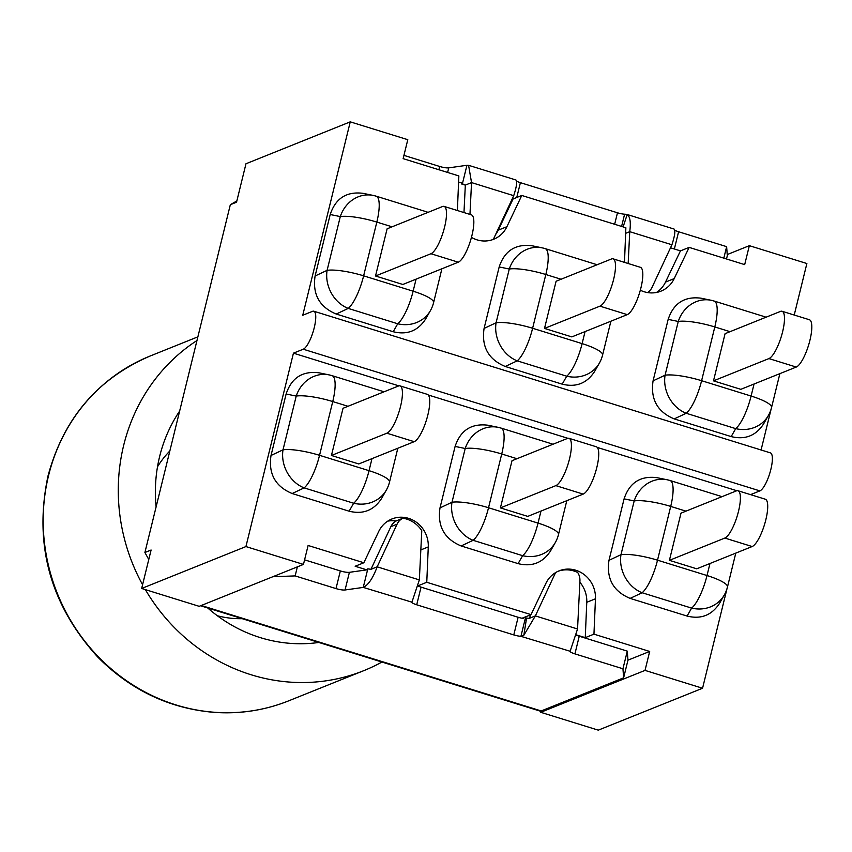 <?xml version="1.0" encoding="UTF-8"?>
<svg xmlns="http://www.w3.org/2000/svg" width="852" height="852" viewBox="0 0 852 852"><rect width="100%" height="100%" fill="white"/><g stroke="black" fill="none" stroke-linecap="round" stroke-linejoin="round"><path stroke-width="1.28" d="M418.172 586.069A7.828 1.629 -166.2 0 0 421.048 587.134L518.122 617.263A7.828 1.629 -166.2 0 0 523.501 618.488L523.724 617.572M370.982 569.264L390.844 526.696A13.696 12.865 -111.9 0 1 396.638 520.732L402.847 518.229A27.541 25.88 -111.9 0 1 421.74 530.636A13.696 12.865 -111.9 0 1 421.729 531.861L419.344 579.903L411.825 602.481A7.828 1.629 -166.2 0 0 416.713 604.792L513.788 634.91A7.828 1.629 -166.2 0 0 520.913 636.327L523.842 635.262L526.557 618.041L529.156 618.403L535.365 615.9L555.248 573.279A13.696 12.865 -111.9 0 1 555.6 572.597M272.853 576.719L295.143 575.909L336.007 588.594A7.828 1.629 -166.2 0 0 345.06 589.978L363.25 587.411L411.899 602.162M304.59 559.849L340.342 570.936A7.828 1.629 -166.2 0 0 349.395 572.32L366.807 569.871L367.819 568.827L363.25 587.411C368.32 585.026 372.952 578.157 377.17 566.825L397.053 524.204A13.696 12.865 -111.9 0 1 402.847 518.229M295.143 575.909L297.359 566.868M674.709 230.168A7.828 1.629 -166.2 0 0 678.597 231.755L726.639 246.654L723.817 258.145M726.639 246.654L727.31 255.706L726.5 258.976M465.33 185.129L461.592 183.968L462.37 183.862L466.939 165.288L448.738 167.855L447.609 172.445M403.933 155.373L439.696 166.47A7.828 1.629 -166.2 0 0 448.738 167.855M529.188 618.35L530.892 614.686M558.167 571.245A27.541 25.88 -111.9 0 1 577.688 572.48A13.696 12.865 -111.9 0 1 579.935 580.936L577.549 628.989L570.031 651.556A7.828 1.629 -166.2 0 0 574.919 653.878L622.95 668.777L623.621 677.83L541.201 710.951A19.947 5.421 107.2 0 1 541.073 711.005A19.947 5.421 107.2 0 1 539.944 711.058L200.582 605.772M515.992 180.038C517.334 181.614 516.578 186.833 513.724 195.683L493.84 238.304A13.696 12.865 68.1 0 1 493.287 239.359A27.541 25.88 -111.9 0 1 492.775 239.593M462.796 183.979L465.33 185.097L471.539 182.594L469.963 214.427M647.605 292.577A13.696 12.865 68.1 0 0 652.036 287.39L671.919 244.769C674.773 235.919 675.529 230.7 674.198 229.124M625.645 233.331L629.745 231.68L628.158 263.513M148.78 559.498L144.904 552.511L230.328 204.704L236.845 200.944M516.514 181.093A7.828 1.629 -166.2 0 0 520.402 182.669L617.476 212.787A7.828 1.629 -166.2 0 0 624.601 214.203L621.598 226.43M461.592 183.968L461.816 183.042L458.6 182.04M457.386 210.519L458.855 175.938L403.134 158.642L407.788 139.696L350.257 121.847L245.983 163.754L236.536 202.212L230.328 204.704M398.874 385.871L293.439 353.165L245.93 546.569L141.656 588.476L151.102 550.019L144.904 552.511M523.756 617.562A7.828 1.629 -166.2 0 0 525.482 617.743L520.913 636.327L570.105 651.247M622.95 668.777L627.285 651.13L627.956 660.172L623.621 677.83M576.367 635.155A7.828 1.629 -166.2 0 0 579.253 636.22L627.285 651.13M525.482 617.743L526.557 618.041M523.842 635.262L535.365 615.9L577.549 628.989M367.819 568.827L370.961 569.317L377.17 566.825L419.344 579.903M513.724 195.683L471.539 182.594L468.589 165.309L466.939 165.288M671.919 244.769L629.745 231.68C630.981 222.329 630.129 216.61 627.178 214.544L623.131 226.909M624.601 214.203L626.71 214.363M465.33 185.097L463.967 212.563M169.846 450.964A97.788 91.899 68.1 0 0 157.492 466.811M217.356 615.751A97.788 91.899 68.1 0 0 242.192 618.68M318.85 642.461A146.682 137.843 -111.9 0 1 207.739 607.987M156.108 506.897A146.682 137.843 -111.9 0 1 179.644 411.058M381.93 662.036A185.8 174.596 -111.9 0 1 363.772 670.662A185.8 174.596 -111.9 0 1 145.362 589.627M142.582 584.728A185.8 174.596 -111.9 0 1 196.972 340.512M366.807 569.871L355.156 566.25L363.847 562.757L378.693 531.542A27.541 25.88 -111.9 0 1 391.909 518.975A27.541 25.88 -111.9 0 1 428.279 546.931L426.767 582.278L531.03 614.633L545.876 583.418A27.541 25.88 -111.9 0 1 559.093 570.851A27.541 25.88 -111.9 0 1 595.463 598.796L593.951 634.154L585.26 637.647L576.421 634.91M585.26 637.647L586.772 602.289A27.541 25.88 68.1 0 0 579.871 582.246M523.501 618.488L522.34 618.126L531.03 614.633M593.951 634.154L649.682 651.45L627.956 660.172M245.93 546.569L303.461 564.418L308.115 545.472L363.847 562.757M541.073 711.005L540.754 712.304L598.274 730.153L702.559 688.246L727.022 588.604M649.682 651.45L645.028 670.396L540.754 712.304M656.445 292.481A27.647 25.986 68.1 0 0 665.508 282.097L680.45 250.882L689.14 247.389L674.198 278.604A27.647 25.986 -111.9 0 1 660.96 291.15A27.647 25.986 -111.9 0 1 640.321 290.223M670.513 247.794L680.45 250.882M794.224 315.027L806.876 263.524L749.345 245.674L744.691 264.621L689.14 247.389M749.345 245.674L727.225 254.567M495.555 234.619A27.541 25.88 68.1 0 0 498.25 230.168L513.085 198.953L521.775 195.459L506.929 226.675A27.541 25.88 -111.9 0 1 493.713 239.242A27.541 25.88 -111.9 0 1 471.444 237.388M512.308 198.708L513.085 198.953M624.484 262.363L625.869 227.75L521.775 195.459M141.656 588.476L199.187 606.326L303.461 564.418M414.189 441.677L358.767 463.957L331.439 455.479L343.026 408.278L398.459 386.009A24.836 6.752 107.2 0 1 400.025 385.881A24.836 6.752 107.2 0 1 399.865 409.013A24.836 6.752 107.2 0 1 386.861 433.199L414.189 441.677A24.836 6.752 -72.8 0 0 427.193 417.491A24.836 6.752 -72.8 0 0 427.342 394.359L400.025 385.881M331.439 455.479L386.861 433.199M386.307 490.134A31.29 31.29 0 0 0 389.502 482.125A31.29 6.496 -166.2 0 0 369.044 470.677A31.29 8.499 107.2 0 1 353.644 503.244A31.29 28.872 29.6 0 0 386.307 490.134L381.547 498.516C373.815 510.401 363.005 514.629 349.118 511.2L292.161 493.532C275.334 486.481 268.284 473.797 271.021 455.469L286.123 393.997C291.469 377.883 302.375 370.812 318.818 372.782L329.128 374.901A31.29 28.191 101.6 0 0 296.219 396.073A31.29 6.496 13.8 0 1 332.749 401.558A31.29 8.499 -72.8 0 0 332.088 375.668A31.29 31.29 0 0 0 329.128 374.901A31.29 28.191 101.6 0 1 331.737 375.583M583.173 494.107L527.75 516.387L500.422 507.909L512.009 460.708L567.443 438.439A24.836 6.752 107.2 0 1 569.008 438.311A24.836 6.752 107.2 0 1 568.848 461.443A24.836 6.752 107.2 0 1 555.845 485.629L583.173 494.107A24.836 6.752 -72.8 0 0 596.176 469.921A24.836 6.752 -72.8 0 0 596.336 446.789L569.008 438.311M500.422 507.909L555.845 485.629M552.905 444.275A31.29 31.29 0 0 0 550.541 443.445A31.29 8.499 107.2 0 1 552.053 444.616M555.302 542.564A31.29 31.29 0 0 0 558.486 534.555A31.29 6.496 -166.2 0 0 538.027 523.107A31.29 8.499 107.2 0 1 522.627 555.674A31.29 28.872 29.6 0 0 555.302 542.564L550.53 550.946C542.799 562.831 531.989 567.059 518.101 563.63L461.145 545.962C444.318 538.911 437.268 526.227 440.005 507.898L455.106 446.427C460.453 430.313 471.358 423.242 487.813 425.212L498.111 427.331A31.29 28.191 101.6 0 0 465.203 448.503A31.29 6.496 13.8 0 1 501.732 453.988A31.29 8.499 -72.8 0 0 501.072 428.098A31.29 31.29 0 0 0 498.111 427.331A31.29 28.191 101.6 0 1 500.72 428.013M752.156 546.537L696.734 568.817L669.406 560.339L681.004 513.149L736.426 490.869A24.836 6.752 107.2 0 1 737.992 490.741A24.836 6.752 107.2 0 1 737.832 513.873A24.836 6.752 107.2 0 1 724.839 538.059L752.156 546.537A24.836 6.752 -72.8 0 0 765.16 522.351A24.836 6.752 -72.8 0 0 765.32 499.219L737.992 490.741M669.406 560.339L724.839 538.059M724.285 594.994A31.29 31.29 0 0 0 727.47 586.985A31.29 6.496 -166.2 0 0 707.011 575.537A31.29 8.499 107.2 0 1 691.611 608.104A31.29 28.872 29.6 0 0 724.285 594.994L719.514 603.376C711.782 615.261 700.972 619.5 687.085 616.06L630.129 598.392C613.302 591.341 606.262 578.657 608.988 560.328L624.09 498.857C629.436 482.743 640.342 475.672 656.796 477.642L667.105 479.761A31.29 28.191 101.6 0 0 634.186 500.933A31.29 6.496 13.8 0 1 670.716 506.418A31.29 8.499 -72.8 0 0 670.066 480.528A31.29 31.29 0 0 0 667.105 479.761A31.29 28.191 101.6 0 1 669.704 480.443M796.247 367.063L740.814 389.332L713.497 380.855L725.084 333.664L780.507 311.395A24.836 6.752 107.2 0 1 782.072 311.268A24.836 6.752 107.2 0 1 781.923 334.399A24.836 6.752 107.2 0 1 768.919 358.585L796.247 367.063A24.836 6.752 -72.8 0 0 809.251 342.877A24.836 6.752 -72.8 0 0 809.4 319.745L782.072 311.268M713.497 380.855L768.919 358.585M768.366 415.52A31.29 31.29 0 0 0 771.55 407.512A31.29 6.496 -166.2 0 0 751.091 396.052A31.29 8.499 107.2 0 1 735.702 428.631A31.29 28.872 29.6 0 0 768.366 415.52L763.605 423.902C755.862 435.787 745.053 440.015 731.176 436.586L674.209 418.907C657.393 411.867 650.342 399.173 653.079 380.844L668.17 319.372C673.527 303.259 684.422 296.187 700.876 298.168L711.186 300.287A31.29 28.191 101.6 0 0 678.267 321.46A31.29 6.496 13.8 0 1 714.807 326.944A31.29 8.499 -72.8 0 0 714.146 301.054A31.29 31.29 0 0 0 711.186 300.287A31.29 28.191 101.6 0 1 713.784 300.969M627.264 314.633L571.83 336.902L544.503 328.425L556.1 281.235L611.523 258.955A24.836 6.752 107.2 0 1 613.089 258.827A24.836 6.752 107.2 0 1 612.939 281.969A24.836 6.752 107.2 0 1 599.936 306.156L627.264 314.633A24.836 6.752 -72.8 0 0 640.257 290.447A24.836 6.752 -72.8 0 0 640.416 267.315L613.089 258.827M544.503 328.425L599.936 306.156M599.382 363.09A31.29 31.29 0 0 0 602.566 355.082A31.29 6.496 -166.2 0 0 582.108 343.622A31.29 8.499 107.2 0 1 566.718 376.201A31.29 28.872 29.6 0 0 599.382 363.09L594.611 371.472C586.879 383.357 576.069 387.585 562.192 384.156L505.225 366.477C488.398 359.438 481.359 346.743 484.085 328.414L499.187 266.942C504.544 250.829 515.439 243.757 531.893 245.738L542.202 247.857A31.29 28.191 101.6 0 0 509.283 269.03A31.29 6.496 13.8 0 1 545.823 274.514A31.29 8.499 -72.8 0 0 545.163 248.614A31.29 31.29 0 0 0 542.202 247.857A31.29 28.191 101.6 0 1 544.801 248.539M458.269 262.203L402.847 284.472L375.519 275.995L387.117 228.805L442.539 206.525A24.836 6.752 107.2 0 1 444.105 206.397A24.836 6.752 107.2 0 1 443.945 229.539A24.836 6.752 107.2 0 1 430.952 253.726L458.269 262.203A24.836 6.752 -72.8 0 0 471.273 238.017A24.836 6.752 -72.8 0 0 471.433 214.885L444.105 206.397M375.519 275.995L430.952 253.726M430.398 310.66A31.29 31.29 0 0 0 433.583 302.652A31.29 6.496 -166.2 0 0 413.124 291.192A31.29 8.499 107.2 0 1 397.724 323.771A31.29 28.872 29.6 0 0 430.398 310.66L425.627 319.042C417.895 330.927 407.086 335.155 393.209 331.726L336.242 314.047C319.415 307.008 312.375 294.313 315.102 275.984L330.203 214.512C335.55 198.399 346.455 191.327 362.909 193.308L373.219 195.427A31.29 28.191 101.6 0 0 340.299 216.589A31.29 6.496 13.8 0 1 376.829 222.084A31.29 8.499 -72.8 0 0 376.179 196.184A31.29 31.29 0 0 0 373.219 195.427A31.29 28.191 101.6 0 1 375.817 196.109M759.867 490.89A19.947 5.421 -72.8 0 0 770.314 471.465A19.947 5.421 -72.8 0 0 770.432 452.891L313.813 311.214A19.947 5.421 107.2 0 1 313.696 329.799A19.947 5.421 107.2 0 1 303.248 349.213L759.867 490.89L750.548 494.639M761.081 449.984L771.113 409.13M350.257 121.847L302.748 315.261L312.556 311.321A19.947 5.421 107.2 0 1 313.813 311.214M293.439 353.165L303.248 349.213M736.842 490.731L597.284 447.428M567.858 438.301L428.3 394.998M645.028 670.396L702.559 688.246M396.127 520.998A27.541 25.88 68.1 0 0 387.735 521.147M426.767 582.278L418.257 585.707M416.713 604.792L421.048 587.134M513.788 634.91L518.122 617.263M345.06 589.978L349.395 572.32M336.007 588.594L340.342 570.936M678.597 231.755L674.369 248.986M462.37 183.862L463.211 184.117M439.696 166.47L438.887 169.74M617.476 212.787L614.654 224.278M520.402 182.669L516.759 197.472M541.201 710.951L201.274 605.484M574.919 653.878L579.253 636.22M555.248 573.279L553.576 573.95M397.053 524.204L390.844 526.696M288.668 700.845A185.8 174.596 -111.9 0 1 104.849 663.197A185.8 174.596 -111.9 0 1 48.596 475.448A185.8 174.596 -111.9 0 1 150.09 356.04C97.469 378.703 63.431 418.694 47.989 476.002C33.59 544.492 50.225 604.888 97.895 657.201C130.846 690.301 169.761 708.704 214.629 712.41C240.317 714.136 264.993 710.28 288.668 700.845L363.772 670.662M381.227 390.94A31.29 8.499 107.2 0 1 381.589 391.025A31.29 8.499 107.2 0 1 383.07 392.186M292.161 493.532L304.153 487.887A31.29 8.499 -72.8 0 0 319.543 455.319A31.29 6.496 -166.2 0 0 283.013 449.824A31.29 25.965 64.8 0 0 304.153 487.887L353.644 503.244L349.118 511.2M286.123 393.997L296.219 396.073L283.013 449.824L271.021 455.469M371.994 458.632L369.044 470.677L319.543 455.319L332.749 401.558L347.989 406.287M461.145 545.962L473.137 540.317A31.29 8.499 -72.8 0 0 488.526 507.749A31.29 6.496 -166.2 0 0 451.997 502.254A31.29 25.965 64.8 0 0 473.137 540.317L522.627 555.674L518.101 563.63M455.106 446.427L465.203 448.503L451.997 502.254L440.005 507.898M540.988 511.062L538.027 523.107L488.526 507.749L501.732 453.988L516.972 458.717M624.09 498.857L634.186 500.933L620.98 554.684A31.29 25.965 64.8 0 0 642.12 592.747A31.29 8.499 -72.8 0 0 657.52 560.179A31.29 6.496 -166.2 0 0 620.98 554.684L608.988 560.328M719.205 495.8A31.29 8.499 107.2 0 1 719.557 495.885A31.29 8.499 107.2 0 1 721.037 497.057M709.972 563.491L707.011 575.537L657.52 560.179L670.716 506.418L685.956 511.147M630.129 598.392L642.12 592.747L691.611 608.104L687.085 616.06M668.17 319.372L678.267 321.46L665.071 375.21A31.29 25.965 64.8 0 0 686.201 413.273A31.29 8.499 -72.8 0 0 701.601 380.706A31.29 6.496 -166.2 0 0 665.071 375.21L653.079 380.844M763.285 316.326A31.29 8.499 107.2 0 1 763.637 316.401A31.29 8.499 107.2 0 1 765.117 317.572M754.052 384.018L751.091 396.052L701.601 380.706L714.807 326.944L730.047 331.673M674.209 418.907L686.201 413.273L735.702 428.631L731.176 436.586M594.302 263.896A31.29 8.499 107.2 0 1 594.653 263.971A31.29 8.499 107.2 0 1 596.134 265.142M505.225 366.477L517.217 360.843A31.29 8.499 -72.8 0 0 532.617 328.265A31.29 6.496 -166.2 0 0 496.077 322.78A31.29 25.965 64.8 0 0 517.217 360.843L566.718 376.201L562.192 384.156M499.187 266.942L509.283 269.03L496.077 322.78L484.085 328.414M585.068 331.588L582.108 343.622L532.617 328.265L545.823 274.514L561.053 279.243M425.318 211.466A31.29 8.499 107.2 0 1 425.67 211.541A31.29 8.499 107.2 0 1 427.15 212.712M336.242 314.047L348.234 308.413A31.29 8.499 -72.8 0 0 363.634 275.835A31.29 6.496 -166.2 0 0 327.093 270.35A31.29 25.965 64.8 0 0 348.234 308.413L397.724 323.771L393.209 331.726M330.203 214.512L340.299 216.589L327.093 270.35L315.102 275.984M416.085 279.158L413.124 291.192L363.634 275.835L376.829 222.084L392.069 226.813M595.463 598.796L586.772 602.289M674.198 278.604L665.508 282.097M428.279 546.931L420.835 549.913M506.929 226.675L498.25 230.168M515.929 179.996L468.6 165.309M674.134 229.071L626.689 214.353M150.09 356.04L197.877 336.838M383.922 391.845A31.29 31.29 0 0 0 381.589 391.025L332.088 375.668M397.82 448.258L389.502 482.125M501.072 428.098L550.573 443.455M566.804 500.688L558.486 534.555M721.889 496.705A31.29 31.29 0 0 0 719.557 495.885L670.066 480.528M735.787 553.118L727.47 586.985M765.969 317.232A31.29 31.29 0 0 0 763.637 316.401L714.146 301.054M779.878 373.634L771.55 407.512M596.986 264.802A31.29 31.29 0 0 0 594.653 263.971L545.163 248.614M610.895 321.204L602.566 355.082M428.002 212.372A31.29 31.29 0 0 0 425.67 211.541L376.179 196.184M441.9 268.774L433.583 302.652"/></g></svg>
